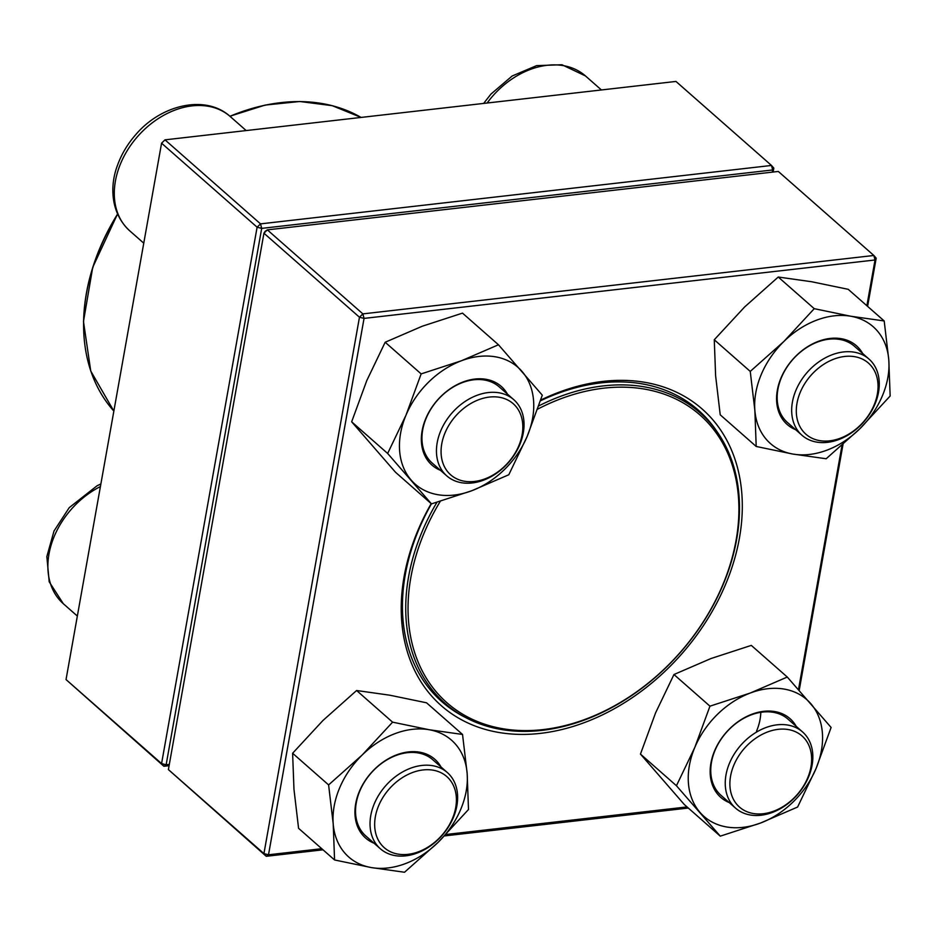 <?xml version="1.0" encoding="UTF-8"?>
<svg xmlns="http://www.w3.org/2000/svg" width="937" height="937" viewBox="0 0 937 937"><rect width="100%" height="100%" fill="white"/><g stroke="black" fill="none" stroke-linecap="round" stroke-linejoin="round"><path stroke-width="1.41" d="M772.275 172.139L772.662 169.96L261.692 228.382L257.113 227.211L161.574 143.185L66.035 679.571L161.574 763.585L257.113 227.211L260.521 223.873L771.491 165.451L675.964 81.437L164.982 139.847L260.521 223.873L261.692 228.382L166.142 764.768L169.316 764.405M169.093 765.681L163.905 766.279L66.035 679.571M773.833 168.133L771.491 165.451L772.662 169.96L773.833 168.133L773.13 172.045M166.142 764.768L161.574 763.585L163.905 766.279L166.142 764.768M161.574 143.185L164.982 139.847L161.574 143.185M812.11 765.107A50.727 37.585 -48.7 0 1 780.216 808.772A50.727 37.585 -48.7 0 1 735.545 808.127A50.727 37.585 -48.7 0 1 725.988 774.958A50.727 37.585 -48.7 0 1 757.892 731.293A50.727 37.585 -48.7 0 1 802.552 731.938A50.727 37.585 -48.7 0 1 812.11 765.107M810.95 766.934A47.354 35.079 131.3 0 0 757.166 737.29A47.354 35.079 131.3 0 0 744.154 810.364A47.354 35.079 131.3 0 0 810.95 766.934M405.78 855.844A50.727 37.585 -48.7 0 1 380.328 848.735A50.727 37.585 -48.7 0 1 375.983 800.081A50.727 37.585 -48.7 0 1 421.884 765.447A50.727 37.585 -48.7 0 1 447.336 772.545A50.727 37.585 -48.7 0 1 451.669 821.21A50.727 37.585 -48.7 0 1 405.78 855.844M408.017 854.333A47.354 35.079 131.3 0 0 454.094 787.068A47.354 35.079 131.3 0 0 384.486 795.033A47.354 35.079 131.3 0 0 408.017 854.333M437.192 442.686A50.727 37.585 -48.7 0 1 469.086 399.021A50.727 37.585 -48.7 0 1 513.757 399.666A50.727 37.585 -48.7 0 1 523.303 432.835A50.727 37.585 -48.7 0 1 491.41 476.5A50.727 37.585 -48.7 0 1 446.75 475.855A50.727 37.585 -48.7 0 1 437.192 442.686M441.76 443.857A47.354 35.079 131.3 0 0 495.544 473.501A47.354 35.079 131.3 0 0 508.557 400.427A47.354 35.079 131.3 0 0 441.76 443.857M843.523 351.949A50.727 37.585 -48.7 0 1 868.974 359.047A50.727 37.585 -48.7 0 1 873.319 407.712A50.727 37.585 -48.7 0 1 827.418 442.346A50.727 37.585 -48.7 0 1 801.967 435.248A50.727 37.585 -48.7 0 1 797.633 386.583A50.727 37.585 -48.7 0 1 843.523 351.949M844.694 356.458A47.354 35.079 131.3 0 0 798.617 423.723A47.354 35.079 131.3 0 0 868.224 415.759A47.354 35.079 131.3 0 0 844.694 356.458M538.728 405.92A193.291 143.197 -48.7 0 1 700.267 412.983A193.291 143.197 -48.7 0 1 680.145 652.702A193.291 143.197 -48.7 0 1 444.97 703.277A193.291 143.197 -48.7 0 1 410.265 568.408A193.291 143.197 -48.7 0 1 436.923 502.302M537.604 409.176A191.605 141.944 -48.7 0 1 738.532 498.238A191.605 141.944 -48.7 0 1 559.729 726.819A191.605 141.944 -48.7 0 1 412.538 569.064A191.605 141.944 -48.7 0 1 440.308 501.295M778.319 171.448L267.35 229.87L362.877 313.883L873.858 255.473L778.319 171.448M866.877 305.731L875.029 259.982L876.189 258.155L867.603 306.376M843.007 444.419L799.191 690.428M688.308 808.045L444.513 835.921M323.019 849.812L266.26 856.301L168.391 769.593L263.929 853.607L359.468 317.233L263.941 233.208L168.391 769.593M540.708 400.076A197.52 146.324 -48.7 0 1 741.999 496.048A197.52 146.324 -48.7 0 1 561.169 729.7A197.52 146.324 -48.7 0 1 404.116 576.548A197.52 146.324 -48.7 0 1 431.184 503.626M876.189 258.155L873.858 255.473L875.029 259.982L364.048 318.404L268.509 854.778L321.754 848.699M445.895 834.504L687.044 806.933M798.488 689.632L842.012 445.309M431.43 503.848A194.135 143.818 131.3 0 0 405.288 574.721A194.135 143.818 131.3 0 0 441.854 701.661A194.135 143.818 131.3 0 0 465.408 717.402M716.887 431.453A194.135 143.818 131.3 0 0 698.264 410.101A194.135 143.818 131.3 0 0 540.462 400.825M265.101 231.38L263.941 233.208L267.35 229.87L265.101 231.38M266.26 856.301L268.509 854.778L263.929 853.607L266.26 856.301M362.877 313.883L359.468 317.233L364.048 318.404L362.877 313.883M440.449 470.315A52.425 38.839 -48.7 0 1 425.773 418.581A52.425 38.839 -48.7 0 1 466.626 380.773A52.425 38.839 -48.7 0 1 507.456 394.126M471.768 490.742A77.794 57.625 131.3 0 0 527.18 436.396A77.794 57.625 131.3 0 0 522.014 371.415A77.794 57.625 131.3 0 0 461.437 360.757A77.794 57.625 131.3 0 0 406.026 415.103A77.794 57.625 131.3 0 0 411.179 480.095A77.794 57.625 131.3 0 0 471.768 490.742L508.803 474.754L527.18 436.396L542.3 395.191L498.472 344.769L461.437 360.757L421.146 373.898L406.026 415.103L387.649 453.461L431.477 503.883L471.768 490.742M421.146 373.898L385.166 342.251L422.2 326.252L462.491 313.122L498.472 344.769M385.166 342.251L366.777 380.598L351.656 421.814L395.484 472.236L431.477 503.883M351.656 421.814L387.649 453.461M513.757 399.666L499.257 386.911A50.727 37.585 131.3 0 0 426.241 418.066A50.727 37.585 131.3 0 0 432.238 463.101L446.75 475.855M795.665 429.696A52.425 38.839 -48.7 0 1 782.805 374.062A52.425 38.839 -48.7 0 1 841.379 338.714A52.425 38.839 -48.7 0 1 862.672 353.507M754.859 410.371A77.794 57.625 131.3 0 0 792.807 454.047A77.794 57.625 131.3 0 0 859.779 428.818A77.794 57.625 131.3 0 0 888.791 359.913A77.794 57.625 131.3 0 0 850.843 316.249A77.794 57.625 131.3 0 0 783.871 341.478A77.794 57.625 131.3 0 0 754.859 410.371L756.206 446.469L792.807 454.047L826.165 458.755L859.779 428.818L890.15 396.011L888.791 359.913L884.188 320.958L850.843 316.249L814.241 308.671L783.871 341.478L750.244 371.415L754.859 410.371M884.188 320.958L848.208 289.31L811.606 281.732L778.249 277.024L744.634 306.961L714.263 339.768L715.622 375.866L720.225 414.822L756.206 446.469M714.263 339.768L750.244 371.415M778.249 277.024L814.241 308.671M868.974 359.047L854.474 346.292A50.727 37.585 131.3 0 0 839.892 339.463A50.727 37.585 131.3 0 0 786.33 368.147A50.727 37.585 131.3 0 0 787.467 422.493L801.967 435.248M729.244 802.587A52.425 38.839 -48.7 0 1 726.245 732.383A52.425 38.839 -48.7 0 1 796.251 726.398M750.244 693.04A77.794 57.625 131.3 0 0 694.821 747.386A77.794 57.625 131.3 0 0 699.986 812.379A77.794 57.625 131.3 0 0 760.563 823.026A77.794 57.625 131.3 0 0 815.986 768.68A77.794 57.625 131.3 0 0 810.821 703.687A77.794 57.625 131.3 0 0 750.244 693.04L709.953 706.17L694.821 747.386L676.444 785.733L720.272 836.155L760.563 823.026L797.61 807.026L815.986 768.68L831.107 727.463L787.279 677.041L750.244 693.04M787.279 677.041L751.298 645.394L711.007 658.524L673.961 674.523L655.584 712.87L640.463 754.086L676.444 785.733M640.463 754.086L684.291 804.508L720.272 836.155M673.961 674.523L709.953 706.17M760.809 712.319A50.727 37.585 -48.7 0 1 756.522 731.211M802.552 731.938L788.052 719.183A50.727 37.585 131.3 0 0 726.327 732.465A50.727 37.585 131.3 0 0 721.045 795.372L735.545 808.127M374.027 843.195A52.425 38.839 -48.7 0 1 371.017 772.99A52.425 38.839 -48.7 0 1 441.034 767.005M467.153 773.412A77.794 57.625 131.3 0 0 429.193 729.736A77.794 57.625 131.3 0 0 362.221 754.964A77.794 57.625 131.3 0 0 333.209 823.869A77.794 57.625 131.3 0 0 371.169 867.545A77.794 57.625 131.3 0 0 438.141 842.316A77.794 57.625 131.3 0 0 467.153 773.412L462.538 734.456L429.193 729.736L392.591 722.158L362.221 754.964L328.606 784.913L333.209 823.869L334.568 859.967L371.169 867.545L404.515 872.253L438.141 842.316L468.5 809.509L467.153 773.412M462.538 734.456L426.558 702.809L389.956 695.231L356.61 690.51L392.591 722.158M356.61 690.51L322.984 720.459L292.613 753.266L328.606 784.913M292.613 753.266L293.972 789.364L298.575 828.32L334.568 859.967M447.336 772.545L432.835 759.79A50.727 37.585 131.3 0 0 371.111 773.072A50.727 37.585 131.3 0 0 365.828 835.991L380.328 848.735M100.411 486.561A76.096 56.372 131.3 0 0 63.318 603.721L49.204 581.818L46.85 556.566L54.018 530.998L69.244 507.643L97.05 485.788L100.88 483.949M246.185 130.571L230.244 116.551A76.096 56.372 131.3 0 0 137.657 136.462A76.096 56.372 131.3 0 0 129.739 230.842L143.771 243.175M601.413 89.952L585.473 75.944A76.096 56.372 131.3 0 0 487.135 103.023M117.664 214.28A193.291 143.197 131.3 0 0 113.857 411.085L90.748 371.029L83.475 321.496L92.716 267.373L117.535 213.999M361.061 117.43A193.291 143.197 131.3 0 0 230.057 116.375M229.94 116.293A192.788 142.811 -48.7 0 1 280.186 102.73M83.592 326.275A192.788 142.811 -48.7 0 1 117.558 214.058M77.349 616.066L63.318 603.721M230.244 116.551C205.929 94.274 161.328 104.405 135.701 134.705C127.643 143.911 121.599 154.031 117.582 165.076C109.664 185.538 110.39 213.097 129.739 230.842M585.473 75.944L561.942 64.747L536.596 65.637L512.152 76.002L490.929 94.098L483.668 103.41M229.881 116.235L265.159 105.073L299.805 101.501L332.26 105.682L361.073 117.43M700.267 412.983L687.641 401.879M444.97 703.277L432.344 692.174"/></g></svg>
